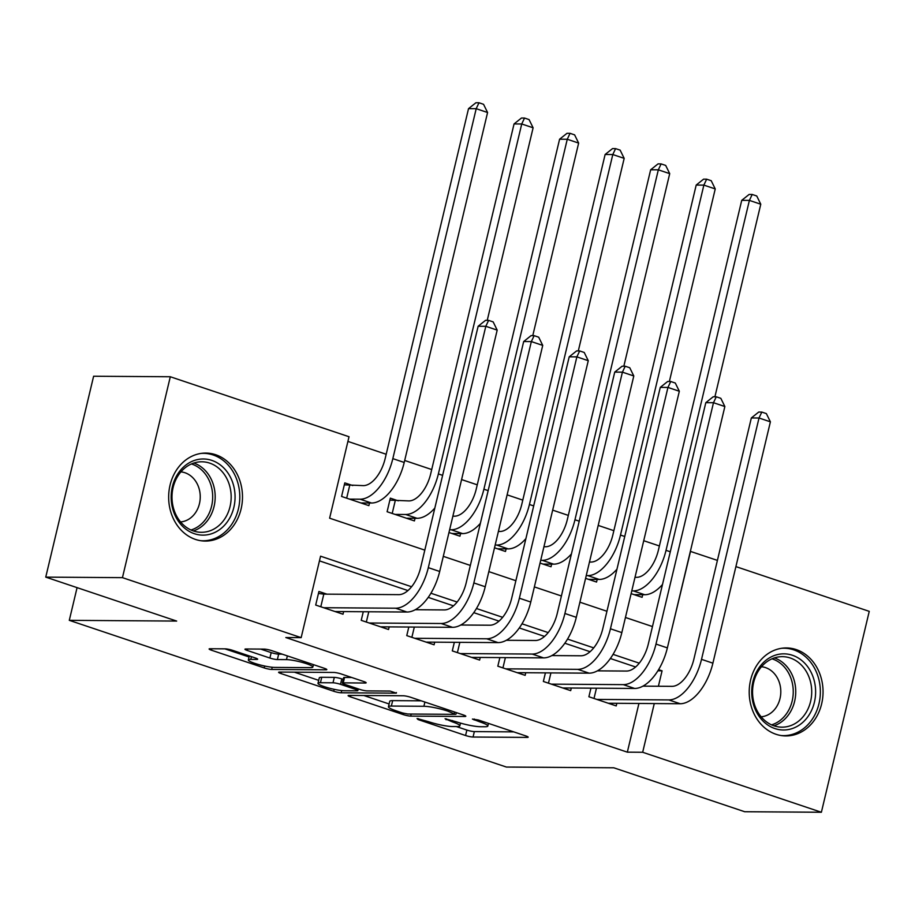 <?xml version="1.0" encoding="UTF-8"?>
<svg xmlns="http://www.w3.org/2000/svg" width="915" height="915" viewBox="0 0 915 915"><rect width="100%" height="100%" fill="white"/><g stroke="black" fill="none" stroke-linecap="round" stroke-linejoin="round"><path stroke-width="1.37" d="M417.057 718.538L418.086 719.567L465.575 735.511A5.536 0.801 -166.6 0 0 473.055 737.033L527.257 737.399A5.536 0.801 -166.6 0 0 528.172 737.181A5.536 0.801 -166.6 0 0 525.793 735.923L478.305 719.979L472.426 719.064L480.238 722.015A17.717 2.562 -166.6 0 1 487.832 726.053A17.717 2.562 -166.6 0 1 484.904 726.75L480.386 726.716A17.717 2.562 -166.6 0 1 456.448 721.855L445.067 718.721L452.227 721.821A17.717 2.562 -166.6 0 1 459.833 725.87A17.717 2.562 -166.6 0 1 456.894 726.556L452.376 726.533A17.717 2.562 -166.6 0 1 428.449 721.661L417.057 718.538M215.654 454.721A44 36.92 -89.6 0 1 242.12 503.216A44 36.92 -89.6 0 1 205.269 541.074A44 36.92 -89.6 0 1 195.478 539.427A44 36.92 -89.6 0 1 169.023 490.932A44 36.92 -89.6 0 1 205.875 453.074A44 36.92 -89.6 0 1 215.654 454.721M796.21 649.581A44 36.92 -89.6 0 1 822.677 698.076A44 36.92 -89.6 0 1 785.825 735.935A44 36.92 -89.6 0 1 776.034 734.288A44 36.92 -89.6 0 1 749.579 685.793A44 36.92 -89.6 0 1 786.431 647.946A44 36.92 -89.6 0 1 796.21 649.581M232.707 650.371A5.536 0.801 -166.6 0 0 225.227 648.849L210.027 648.746A5.536 0.801 -166.6 0 0 209.112 648.964A5.536 0.801 -166.6 0 0 211.479 650.222L264.218 667.927A5.536 0.801 -166.6 0 0 271.698 669.448L325.9 669.814A5.536 0.801 -166.6 0 0 326.815 669.597A5.536 0.801 -166.6 0 0 324.448 668.339L271.709 650.634A5.536 0.801 -166.6 0 0 264.229 649.112L245.861 648.987A5.536 0.801 -166.6 0 0 244.946 649.204A5.536 0.801 -166.6 0 0 247.313 650.474L269.891 658.045A5.536 0.801 -166.6 0 0 277.371 659.566L286.475 659.624A14.812 2.139 -166.6 0 1 302.876 662.586A14.812 2.139 -166.6 0 1 312.839 667.069A14.812 2.139 -166.6 0 1 310.391 667.653L274.706 667.412A14.812 2.139 -166.6 0 1 258.305 664.45A14.812 2.139 -166.6 0 1 248.342 659.967A14.812 2.139 -166.6 0 1 250.79 659.383L256.738 659.429A5.536 0.801 -166.6 0 0 257.653 659.212A5.536 0.801 -166.6 0 0 255.285 657.942L232.707 650.371M735.9 566.602L869.25 611.357L821.384 812.257L744.696 811.731L613.782 767.788L506.407 767.056L69.288 620.336L176.664 621.068L45.75 577.125L122.45 577.651L170.304 376.751L349.027 436.741L329.617 518.187L424.8 550.132M821.384 812.257L642.673 752.267L654.271 703.555M411.59 586.744L320.57 556.194L301.161 637.641L285.823 637.538L627.335 752.164L642.673 752.267M301.161 637.641L122.45 577.651M349.027 695.4A5.536 0.801 -166.6 0 0 348.112 695.617A5.536 0.801 -166.6 0 0 350.479 696.875L403.218 714.581A5.536 0.801 -166.6 0 0 410.698 716.102L464.9 716.479A5.536 0.801 -166.6 0 0 465.815 716.262A5.536 0.801 -166.6 0 0 463.447 714.992L410.709 697.287A5.536 0.801 -166.6 0 0 403.229 695.766L349.027 695.4M333.723 691.26L280.985 673.554A5.536 0.801 -166.6 0 1 278.606 672.285A5.536 0.801 -166.6 0 1 279.521 672.067L333.723 672.445A5.536 0.801 -166.6 0 1 341.204 673.966L363.781 681.538A5.536 0.801 -166.6 0 1 366.149 682.807A5.536 0.801 -166.6 0 1 365.234 683.025L343.251 682.865A5.536 0.801 -166.6 0 0 342.336 683.082A5.536 0.801 -166.6 0 0 344.715 684.351L359.687 689.372A5.536 0.801 -166.6 0 0 367.167 690.894L390.053 691.054L396.309 693.147L341.204 692.781A5.536 0.801 -166.6 0 1 333.723 691.26L334.181 689.327M352.767 485.556L344.795 482.88L341.57 496.456L368.882 505.629L369.511 503.01M398.3 500.837L390.328 498.16L387.102 511.737L414.415 520.909L415.044 518.29M590.941 688.16L588.894 696.75L616.218 705.923L616.836 703.303M545.409 672.868L543.361 681.469L570.686 690.642L571.303 688.023M499.876 657.588L497.829 666.189L525.153 675.35L525.77 672.742M454.343 642.307L452.296 650.897L479.62 660.07L480.238 657.45M408.811 627.027L406.763 635.616L434.087 644.789L434.705 642.17M363.278 611.735L361.231 620.336L388.543 629.509L389.172 626.889M627.335 752.164L638.933 703.452M635.616 666.989L610.374 658.514M590.083 651.709L564.841 643.234M544.551 636.417L519.308 627.953M499.018 621.136L473.776 612.661M453.485 605.856L428.243 597.381M407.953 590.575L319.461 560.872M326.895 594.155L318.923 591.479L315.698 605.055L343.011 614.217L343.64 611.609M659.395 545.958L643.725 540.708M613.862 530.677L598.193 525.416M568.318 515.397L552.66 510.135M522.785 500.116L507.127 494.855M477.253 484.824L461.595 479.574M431.72 469.544L404.682 460.474M386.187 454.263L347.917 441.419M642.707 594.716L642.09 597.323L631.11 593.641M597.175 579.424L596.557 582.043L585.577 578.36M551.642 564.143L551.024 566.762L540.044 563.08M506.109 548.863L505.492 551.471L494.512 547.788M460.577 533.582L459.948 536.19L448.979 532.507M77.077 587.647L69.288 620.336M45.75 577.125L93.616 376.237L170.304 376.751M690.356 551.368L717.406 560.392M670.97 632.757L690.528 551.368M443.295 556.343L470.333 565.424M488.839 571.623L515.866 580.705M534.371 586.915L561.41 595.985M579.904 602.196L606.942 611.266M625.437 617.476L652.475 626.558M658.4 686.25L662.071 670.821L658.606 669.654M639.265 663.169L613.073 654.374M593.721 647.877L567.529 639.093M548.188 632.597L521.996 623.813M502.655 617.316L476.463 608.521M457.123 602.036L430.931 593.24M657.908 670.798L662.071 670.821M456.368 726.556L466.867 730.079A5.536 0.801 -166.6 0 0 474.347 731.6L513.727 731.874M363.85 695.503L389.104 703.978M402.52 712.957L407.758 714.02L455.338 714.352L447.835 711.138A17.717 2.562 -166.6 0 0 423.897 706.277L391.368 706.048A17.717 2.562 -166.6 0 0 388.44 706.746A17.717 2.562 -166.6 0 0 396.035 710.783L402.52 712.957M388.44 706.746L389.733 701.313A17.717 2.562 -166.6 0 1 392.672 700.627L421.209 700.821M318.695 680.348L294.344 672.17M351.703 677.489L344.543 677.443A5.536 0.801 -166.6 0 0 343.628 677.66L342.336 683.082M320.444 682.716A14.812 2.139 -166.6 0 0 317.997 683.299A14.812 2.139 -166.6 0 0 327.947 687.783A14.812 2.139 -166.6 0 0 344.36 690.745L356.93 690.825A5.536 0.801 -166.6 0 0 357.845 690.608A5.536 0.801 -166.6 0 0 355.466 689.35L340.494 684.317A5.536 0.801 -166.6 0 0 333.014 682.796L320.444 682.716L321.737 677.283A14.812 2.139 -166.6 0 0 319.289 677.866L317.997 683.299M321.737 677.283L334.307 677.375A5.536 0.801 -166.6 0 1 341.787 678.896L343.216 679.376M260.683 649.09L271.183 652.612A5.536 0.801 -166.6 0 0 278.663 654.134L282.209 654.156M224.85 648.849L249.052 656.97M634.999 577.319L636.554 577.331A28.205 14.789 -71.4 0 0 658.365 550.281L741.733 200.339L749.122 194.449L752.199 194.46L756.751 195.993L760.777 204.217L714.912 396.778M760.777 204.217L749.396 200.396L666.029 550.338A42.307 22.189 108.6 0 1 633.317 590.907L631.773 590.896M662.494 584.479A42.307 22.189 108.6 0 1 644.709 594.727L634.118 594.647M752.199 194.46L749.396 200.396L741.733 200.339M642.948 686.147L672.045 686.342A28.205 14.789 -71.4 0 0 693.845 659.303L751.341 417.949L758.741 412.047L761.806 412.07L766.358 413.603L770.396 421.826L712.899 663.169A42.307 22.189 108.6 0 1 680.188 703.738L608.246 703.246M770.396 421.826L759.015 418.006L701.519 659.349A42.307 22.189 108.6 0 1 668.808 699.918L596.866 699.426M761.806 412.07L759.015 418.006L751.341 417.949M596.454 688.194L594.007 698.465M792.401 655.266A38.075 31.956 -89.6 0 1 814.407 702.24A38.075 31.956 -89.6 0 1 774.936 728.569A38.075 31.956 -89.6 0 1 752.931 681.606A38.075 31.956 -89.6 0 1 792.401 655.266M774.056 725.847A35.25 29.589 90.4 0 0 781.902 727.162A35.25 29.589 90.4 0 0 811.422 696.83A35.25 29.589 90.4 0 0 790.217 657.976A35.25 29.589 90.4 0 0 782.382 656.661A35.25 29.589 90.4 0 0 752.851 686.993A35.25 29.589 90.4 0 0 774.056 725.847M761.131 716.8A25.105 21.068 90.4 0 0 780.689 694.336A25.105 21.068 90.4 0 0 765.5 667.595A25.105 21.068 90.4 0 0 761.474 666.738M781.055 735.534A43.714 36.68 90.4 0 0 783.377 735.637A43.714 36.68 90.4 0 0 819.989 698.019A43.714 36.68 90.4 0 0 793.694 649.844A43.714 36.68 90.4 0 0 783.972 648.209A43.714 36.68 90.4 0 0 781.65 648.277M234.103 487.661A38.075 31.956 -89.6 0 1 210.919 533.96A38.075 31.956 -89.6 0 1 172.134 506.453A38.075 31.956 -89.6 0 1 195.307 460.154A38.075 31.956 -89.6 0 1 234.103 487.661M172.889 505.743A35.25 29.589 90.4 0 0 201.334 532.301A35.25 29.589 90.4 0 0 230.271 488.347A35.25 29.589 90.4 0 0 201.826 461.789A35.25 29.589 90.4 0 0 172.889 505.743M180.575 521.939A25.105 21.068 90.4 0 0 199.607 490.703A25.105 21.068 90.4 0 0 180.918 471.877M200.499 540.674A43.714 36.68 90.4 0 0 202.821 540.776A43.714 36.68 90.4 0 0 238.689 486.277A43.714 36.68 90.4 0 0 203.416 453.337A43.714 36.68 90.4 0 0 201.094 453.417M589.466 562.039L591.021 562.05A28.205 14.789 -71.4 0 0 612.833 535L696.201 185.059L703.589 179.157L706.666 179.18L711.218 180.713L715.244 188.936L669.368 381.498M715.244 188.936L703.864 185.116L620.496 535.058A42.307 22.189 108.6 0 1 587.785 575.615L586.24 575.604M616.962 569.199A42.307 22.189 108.6 0 1 599.165 579.435L588.585 579.367M706.666 179.18L703.864 185.116L696.201 185.059M543.933 546.747L545.489 546.758A28.205 14.789 -71.4 0 0 567.289 519.72L650.657 169.778L658.057 163.877L661.122 163.899L665.685 165.432L669.711 173.644L623.836 366.217M669.711 173.644L658.331 169.824L574.963 519.766A42.307 22.189 108.6 0 1 542.252 560.335L540.696 560.323M571.429 553.918A42.307 22.189 108.6 0 1 553.632 564.155L543.053 564.086M661.122 163.899L658.331 169.824L650.657 169.778M498.401 531.466L499.956 531.478A28.205 14.789 -71.4 0 0 521.756 504.44L605.124 154.486L612.524 148.596L615.589 148.619L620.141 150.14L624.179 158.364L578.303 350.925M624.179 158.364L612.798 154.544L529.43 504.485A42.307 22.189 108.6 0 1 496.719 545.054L495.164 545.043M525.896 538.626A42.307 22.189 108.6 0 1 508.1 548.874L497.52 548.806M615.589 148.619L612.798 154.544L605.124 154.486M452.868 516.186L454.423 516.197A28.205 14.789 -71.4 0 0 476.223 489.148L559.591 139.206L566.991 133.316L570.056 133.327L574.609 134.86L578.646 143.083L532.77 335.645M578.646 143.083L567.266 139.263L483.898 489.205A42.307 22.189 108.6 0 1 451.187 529.774L449.631 529.762M480.364 523.346A42.307 22.189 108.6 0 1 462.567 533.594L451.987 533.514M570.056 133.327L567.266 139.263L559.591 139.206M597.404 670.855L626.5 671.061A28.205 14.789 -71.4 0 0 648.312 644.011L705.808 402.669L713.208 396.767L716.273 396.79L720.826 398.322L724.863 406.535L667.367 647.889A42.307 22.189 108.6 0 1 634.655 688.457L562.714 687.966M724.863 406.535L713.483 402.714L655.986 644.069A42.307 22.189 108.6 0 1 623.275 684.637L551.333 684.145M716.273 396.79L713.483 402.714L705.808 402.669M550.922 672.914L548.474 683.185M551.871 655.575L580.968 655.781A28.205 14.789 -71.4 0 0 602.779 628.731L660.275 387.377L667.676 381.486L670.741 381.509L675.293 383.03L679.33 391.254L621.834 632.608A42.307 22.189 108.6 0 1 589.123 673.165L517.181 672.674M679.33 391.254L667.95 387.434L610.442 628.788A42.307 22.189 108.6 0 1 577.742 669.345L505.801 668.854M670.741 381.509L667.95 387.434L660.275 387.377M505.377 657.622L502.941 667.893M506.338 640.294L535.435 640.489A28.205 14.789 -71.4 0 0 557.246 613.45L614.743 372.096L622.143 366.206L625.208 366.229L629.76 367.75L633.798 375.974L576.301 617.328A42.307 22.189 108.6 0 1 543.59 657.885L471.648 657.393M633.798 375.974L622.417 372.153L564.91 613.496A42.307 22.189 108.6 0 1 532.21 654.065L460.268 653.573M625.208 366.229L622.417 372.153L614.743 372.096M459.845 642.341L457.397 652.612M460.805 625.014L489.902 625.208A28.205 14.789 -71.4 0 0 511.714 598.17L569.21 356.816L576.61 350.914L579.675 350.937L584.228 352.469L588.265 360.693L530.769 602.036A42.307 22.189 108.6 0 1 498.057 642.605L426.115 642.113M588.265 360.693L576.873 356.873L519.377 598.216A42.307 22.189 108.6 0 1 486.666 638.784L414.735 638.293M579.675 350.937L576.873 356.873L569.21 356.816M414.312 627.061L411.864 637.332M389.87 500.128L408.891 500.917A28.205 14.789 -71.4 0 0 430.691 473.867L514.058 123.925L521.459 118.024L524.524 118.046L529.076 119.579L533.113 127.803L487.238 320.364M533.113 127.803L521.733 123.983L438.365 473.924A42.307 22.189 108.6 0 1 405.654 514.482L395.063 514.413M434.831 508.065A42.307 22.189 108.6 0 1 417.034 518.302L406.454 518.233M524.524 118.046L521.733 123.983L514.058 123.925M395.211 500.814L392.203 513.452M415.273 609.722L444.37 609.928A28.205 14.789 -71.4 0 0 466.181 582.878L523.677 341.535L531.077 335.633L534.143 335.656L538.695 337.189L542.732 345.401L485.225 586.755A42.307 22.189 108.6 0 1 452.525 627.324L380.583 626.832M542.732 345.401L531.341 341.581L473.844 582.935A42.307 22.189 108.6 0 1 441.133 623.504L369.191 623.012M534.143 335.656L531.341 341.581L523.677 341.535M368.779 611.78L366.332 622.051M344.337 484.836L363.347 485.625A28.205 14.789 -71.4 0 0 385.158 458.587L468.526 108.645L475.926 102.743L478.991 102.766L483.543 104.299L487.581 112.511L404.213 462.464A42.307 22.189 108.6 0 1 371.501 503.021L360.922 502.953M487.581 112.511L476.2 108.691L392.832 458.632A42.307 22.189 108.6 0 1 360.121 499.201L349.53 499.132M478.991 102.766L476.2 108.691L468.526 108.645M349.679 485.533L346.671 498.172M318.466 593.435L323.807 594.132L398.837 594.647A28.205 14.789 -71.4 0 0 420.648 567.597L478.145 326.243L485.533 320.353L488.61 320.376L493.162 321.897L497.188 330.121L439.692 571.475A42.307 22.189 108.6 0 1 406.981 612.032L335.05 611.54M497.188 330.121L485.808 326.3L428.312 567.655A42.307 22.189 108.6 0 1 395.6 608.212L323.658 607.72M488.61 320.376L485.808 326.3L478.145 326.243M323.807 594.132L320.799 606.759M418.304 718.652L418.086 719.567M474.313 719.03L474.096 719.956M446.303 718.835L446.085 719.762M452.536 720.54L452.227 721.821M480.547 720.734L480.238 722.015M527.452 736.575L527.257 737.399M474.347 731.6L473.055 737.033M466.867 730.079L465.575 735.511M465.106 715.644L464.9 716.479M411.19 714.055L410.698 716.102M403.538 713.265L403.218 714.581M350.834 695.411L350.479 696.875M454.618 712.03L454.309 713.311M448.144 709.857L447.835 711.138M424.903 702.057L423.897 706.277M392.672 700.627L391.368 706.048M281.328 672.09L280.985 673.554M365.428 682.201L365.234 683.025M344.543 677.443L343.251 682.865M396.447 692.575L396.309 693.147M341.73 690.573L341.204 692.781M355.775 688.057L355.466 689.35M341.787 678.896L340.494 684.317M334.307 677.375L333.014 682.796M256.932 658.606L256.738 659.429M251.442 656.661L250.79 659.383M287.367 655.895L286.475 659.624M278.663 654.134L277.371 659.566M271.183 652.612L269.891 658.045M247.668 648.998L247.313 650.474M326.106 668.991L325.9 669.814M272.224 667.264L271.698 669.448M264.675 666.029L264.218 667.927M211.834 648.758L211.479 650.222M644.709 594.727L633.317 590.907M670.283 551.768L666.029 550.338M680.188 703.738L668.808 699.918M712.899 663.169L701.519 659.349M774.376 657.908A35.25 29.589 -89.6 0 1 795.741 692.003A35.25 29.589 -89.6 0 1 773.918 725.801M771.551 724.863A34.095 28.617 90.4 0 0 793.248 692.266A34.095 28.617 90.4 0 0 772.454 658.972A34.095 28.617 90.4 0 0 771.997 658.823M193.82 463.047A35.25 29.589 -89.6 0 1 214.282 488.244A35.25 29.589 -89.6 0 1 193.362 530.94M190.995 529.991A34.095 28.617 90.4 0 0 211.822 488.519A34.095 28.617 90.4 0 0 191.441 463.951M599.165 579.435L587.785 575.615M624.751 536.487L620.496 535.058M553.632 564.155L542.252 560.335M579.218 521.195L574.963 519.766M508.1 548.874L496.719 545.054M533.685 505.915L529.43 504.485M462.567 533.594L451.187 529.774M488.153 490.634L483.898 489.205M634.655 688.457L623.275 684.637M667.367 647.889L655.986 644.069M589.123 673.165L577.742 669.345M621.834 632.608L610.442 628.788M543.59 657.885L532.21 654.065M576.301 617.328L564.91 613.496M498.057 642.605L486.666 638.784M530.769 602.036L519.377 598.216M417.034 518.302L405.654 514.482M442.62 475.354L438.365 473.924M452.525 627.324L441.133 623.504M485.225 586.755L473.844 582.935M371.501 503.021L360.121 499.201M404.213 462.464L392.832 458.632M406.981 612.032L395.6 608.212M439.692 571.475L428.312 567.655M460.485 723.102L459.833 725.87M488.473 723.399L487.832 726.053M456.356 712.613L455.979 714.203M358.257 688.892L357.845 690.608M249.303 655.941L248.342 659.967M313.422 664.633L312.839 667.069M783.972 648.209L782.256 648.197M783.377 735.637L781.65 735.626M203.416 453.337L201.689 453.325M202.821 540.776L201.094 540.765"/></g></svg>
